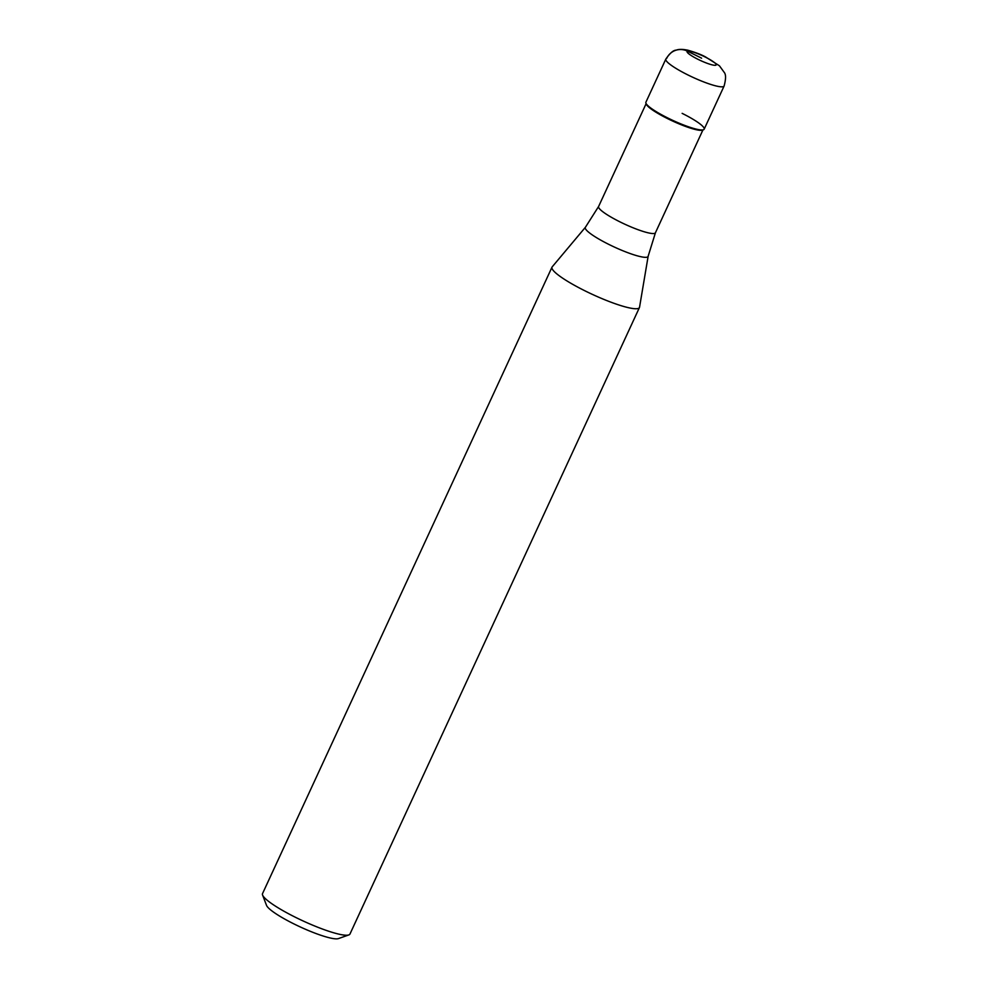 <?xml version="1.0" encoding="UTF-8"?>
<svg xmlns="http://www.w3.org/2000/svg" width="988" height="988" viewBox="0 0 988 988"><rect width="100%" height="100%" fill="white"/><g stroke="black" fill="none" stroke-linecap="round" stroke-linejoin="round"><path stroke-width="1.48" d="M667.925 118.054A32.11 5.187 24.8 0 0 704.172 129.181L724.105 86.03A32.11 5.187 -155.2 0 1 687.858 74.915A32.11 5.187 -155.2 0 1 665.826 59.095L645.893 102.246A32.11 5.187 24.8 0 0 667.925 118.054A32.11 5.187 -155.2 0 1 645.93 103.197L646.325 104.222A31.307 5.064 -155.2 0 0 667.777 118.721A31.307 5.064 -155.2 0 0 702.382 130.132L703.431 129.761A32.11 5.187 -155.2 0 1 667.925 118.054M682.14 113.361A32.11 5.187 -155.2 0 1 703.431 129.761M655.427 232.773L648.153 256.238L639.545 307.219A48.153 7.78 -155.2 0 1 639.434 307.552A48.153 7.78 -155.2 0 1 585.069 290.88A48.153 7.78 -155.2 0 1 552.008 267.155A48.153 7.78 -155.2 0 1 552.193 266.859L585.427 227.252L598.592 206.504A31.307 5.064 24.8 0 0 620.081 221.929A31.307 5.064 24.8 0 0 655.427 232.773L702.937 129.934M552.008 267.155L262.524 893.634A48.153 7.78 24.8 0 0 262.586 895.066A48.153 7.78 24.8 0 0 295.585 917.358A48.153 7.78 24.8 0 0 348.838 934.92A48.153 7.78 24.8 0 0 349.962 934.043L639.434 307.552M262.586 895.066L266.538 905.391A40.138 6.484 24.8 0 0 294.041 923.965A40.138 6.484 24.8 0 0 338.415 938.6L348.838 934.92M701.616 58.181L687.438 51.154A16.055 15.61 -108.3 0 0 666.616 58.49M698.059 59.354A16.055 2.594 -155.2 0 1 687.438 51.154A16.055 2.594 -155.2 0 1 705.16 57.008A16.055 2.594 -155.2 0 1 715.781 65.22A16.055 2.594 -155.2 0 1 698.059 59.354M648.153 256.238A34.58 5.595 -155.2 0 1 609.04 244.505A34.58 5.595 -155.2 0 1 585.427 227.252M724.105 86.03C725.982 79.04 726.019 74.483 724.229 72.396L719.437 65.801L705.654 57.008C701.579 54.723 695.638 52.45 687.833 50.19C682.597 49.141 678.719 49.141 676.187 50.153C673.433 50.129 669.975 53.105 665.826 59.095M598.592 206.504L646.115 103.678"/></g></svg>
